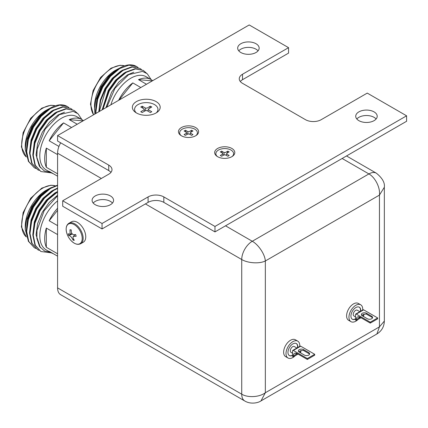 <?xml version="1.0" encoding="UTF-8"?>
<svg xmlns="http://www.w3.org/2000/svg" width="428" height="428" viewBox="0 0 428 428"><rect width="100%" height="100%" fill="white"/><g stroke="black" fill="none" stroke-linecap="round" stroke-linejoin="round"><path stroke-width="0.64" d="M57.582 256.163L49.167 251.306A30.714 17.735 120 0 0 51.039 252.691L46.16 249.872A30.714 17.735 -60 0 1 40.778 227.792A30.714 17.735 -60 0 1 57.582 200.876M57.582 195.805L44.138 210.731L36.995 230.318L36.867 238.487L39.585 246.592L44.598 251.043L50.13 252.162M28.532 241.579L25.241 229.387L25.241 226.498A29.602 17.093 -60 0 1 46.176 190.241L51.387 187.501M25.241 229.387L26.493 219.821L31.752 206.735L39.355 196.259L48.155 189.096M51.039 252.691A30.714 17.735 120 0 0 53.174 253.617M57.582 234.576L46.331 228.076A30.714 17.735 120 0 0 46.331 247.266L57.582 253.767M57.582 208.254A30.714 17.735 120 0 0 49.167 220.768L57.582 225.626M57.582 185.474L50.467 188.491L41.265 196.206L33.491 207.088L28.366 219.494L26.697 231.564L28.772 241.467L34.31 247.721L35.802 248.449M57.582 185.147L50.06 188.256L40.853 195.971L33.079 206.852L27.954 219.259L26.285 231.323L28.366 241.232L34.31 247.721M57.582 191.953L47.824 199.994L40.05 210.876L34.919 223.282L33.256 235.346L35.331 245.255L40.869 251.509L51.317 252.841M57.582 191.482L47.412 199.758L39.638 210.635L34.513 223.047L32.844 235.111L34.919 245.014L40.869 251.504M57.582 188.443L53.746 190.385L44.544 198.1L36.771 208.982L31.645 221.388L29.976 233.458L32.052 243.361L37.589 249.615L39.076 250.343M57.582 188.036L53.34 190.15L44.132 197.864L36.359 208.746L31.233 221.153L29.564 233.217L31.645 243.125L37.589 249.615M50.456 188.02L48.214 189.24L39.686 196.409L32.491 206.51L27.75 218.034L26.279 230.719M53.735 189.914L51.494 191.134L42.966 198.298L35.77 208.404L31.03 219.928L29.559 232.613M57.015 191.808L54.773 193.028L46.245 200.192L39.05 210.298L34.31 221.816L32.838 234.507M57.582 195.211L49.3 202.332L42.329 212.192L37.584 223.71L36.054 234.913L40.393 247.71M46.331 228.076L46.331 247.266M57.582 210.298L49.167 220.768M110.852 104.828A30.714 17.735 -60 0 1 130.77 78.244A30.714 17.735 -60 0 1 146.13 76.719L151.009 79.538A30.714 17.735 120 0 0 138.49 79.635L146.488 84.252M151.207 79.651L147.211 73.707L142.465 71.396L128.694 74.638L115.014 88.243L106.802 107.166M94.861 114.062L94.492 106.545A29.602 17.093 -60 0 1 115.426 70.288L120.643 67.554M94.492 109.44L95.749 99.874L101.003 86.788L108.605 76.312L117.411 69.143M140.812 87.531L132.814 82.909A30.714 17.735 120 0 0 118.663 100.318M138.073 67.522L136.703 66.586L128.93 65.158L119.722 68.544L110.515 76.259L102.741 87.141L97.616 99.547L95.947 111.612L96.027 113.383M136.591 66.522A34.78 20.079 120 0 0 136.473 66.458A34.78 20.079 120 0 0 129.395 64.842C126.132 65.067 122.772 66.222 119.31 68.309L110.103 76.023L102.329 86.9L97.204 99.312L95.54 111.376L95.658 113.602M146.435 73.113L143.257 70.374L135.483 68.94L126.281 72.332L117.074 80.047L109.301 90.923L102.897 109.418M143.257 70.374L135.077 68.705L125.869 72.097L116.662 79.806L108.889 90.688L102.415 109.696M141.352 69.416L139.977 68.48L132.204 67.046L123.002 70.438L113.794 78.153L106.021 89.029L99.248 111.526M139.977 68.48L131.797 66.811L122.59 70.203L113.383 77.917L105.609 88.794L100.73 100.35L98.825 111.772M119.712 68.073L117.465 69.293L108.942 76.457L101.741 86.563L97.001 98.082L95.535 110.772M122.986 69.967L120.744 71.187L112.222 78.351L105.021 88.457L100.28 99.975L98.766 111.804M126.265 71.861L124.024 73.081L115.496 80.245L108.3 90.351L102.126 109.862M133.723 72.209L127.303 74.975L118.775 82.139L111.58 92.239L105.941 107.663M132.814 82.909L118.963 100.147M152.341 80.871L138.49 79.635M152.636 80.699A30.714 17.735 120 0 0 151.009 79.538M57.582 176.197L49.167 171.339A30.714 17.735 120 0 0 51.039 172.725L46.16 169.905A30.714 17.735 -60 0 1 41.452 145.29A30.714 17.735 -60 0 1 61.52 118.224A30.714 17.735 -60 0 1 76.879 116.705L81.759 119.519A30.714 17.735 120 0 0 69.234 119.621L77.233 124.238M81.951 119.637L77.96 113.688L73.209 111.376L59.438 114.624L45.197 129.069L37.177 149.115L36.792 157.846L39.312 166.187L44.341 170.954L50.13 172.195M28.532 161.613L25.241 149.42L25.241 146.531A29.602 17.093 -60 0 1 46.176 110.274L51.387 107.535M25.241 149.42L26.493 139.854L31.752 126.768L39.355 116.293L48.155 109.129M51.039 172.725A30.714 17.735 120 0 0 53.174 173.65M57.582 154.61L46.331 148.109A30.714 17.735 120 0 0 46.331 167.305L57.582 173.8M71.562 127.512L63.563 122.895A30.714 17.735 120 0 0 49.167 140.801L58.946 146.446M68.822 107.508L67.447 106.567L59.674 105.138L50.467 108.53L41.265 116.239L33.491 127.121L28.366 139.528L26.697 151.598L28.772 161.5L34.31 167.755L35.802 168.488M67.335 106.502A34.78 20.079 120 0 0 67.223 106.438A34.78 20.079 120 0 0 60.139 104.823C56.881 105.047 53.521 106.203 50.06 108.289L40.853 116.004L33.079 126.886L27.954 139.293L26.285 151.362L28.366 161.265L34.31 167.755M77.184 113.099L74.007 110.354L66.233 108.926L57.026 112.313L47.824 120.027L40.05 130.909L34.919 143.316L33.256 155.38L35.331 165.288L40.869 171.542L51.317 172.88M74.007 110.354L65.821 108.685L56.619 112.077L47.412 119.792L39.638 130.668L34.513 143.08L32.844 155.145L34.919 165.053L40.869 171.542M72.102 109.397L70.727 108.461L62.953 107.032L53.746 110.419L44.544 118.133L36.771 129.015L31.645 141.422L29.976 153.492L32.052 163.394L37.589 169.649L39.076 170.376M70.727 108.461L62.547 106.791L53.34 110.183L44.132 117.898L36.359 128.78L31.233 141.186L29.564 153.251L31.645 163.159L37.589 169.649M50.456 108.054L48.214 109.274L39.686 116.443L32.491 126.544L27.75 138.067L26.279 150.752M53.735 109.948L51.494 111.168L42.966 118.331L35.77 128.437L31.03 139.961L29.559 152.646M57.015 111.842L54.773 113.062L46.245 120.225L39.05 130.331L34.31 141.85L32.838 154.54M64.473 112.189L58.053 114.955L49.525 122.119L42.329 132.225L37.584 143.744L36.054 154.947L40.393 167.749M46.331 148.109L46.331 167.305M63.563 122.895L49.167 140.801M83.091 120.857L69.234 119.621M83.385 120.685A30.714 17.735 120 0 0 81.759 119.519M225.519 225.813L252.279 241.258C258.314 244.586 264.921 254.093 265.339 260.978C259.165 264.06 247.635 263.092 241.734 259.523L145.408 203.915M101.34 178.471L57.582 153.208A14.916 8.608 -60 0 1 60.674 142.813M244.821 401.02A14.916 8.608 120 0 1 241.734 394.193L241.734 259.523A14.916 8.608 120 0 1 252.279 241.258L368.904 173.929A14.916 8.608 120 0 1 376.362 173.19L376.362 173.19C382.332 178.027 384.991 182.713 384.339 187.255L379.449 195.098L265.339 260.978L265.339 392.744L260.994 400.897C258.261 402.866 250.845 404.61 244.821 401.025A14.916 8.608 120 0 1 244.821 401.02L60.674 294.705A14.916 8.608 -60 0 1 57.582 287.878L241.734 394.193C247.635 397.794 259.165 397.409 265.339 392.744L379.449 326.864L384.339 321.075C384.151 326.708 381.669 331.01 376.881 333.99L379.449 326.864L379.449 195.098C380.406 187.416 374.971 177.24 368.904 173.929L342.149 158.478M57.582 153.208L57.582 287.878M358.873 120.653A10.737 6.201 180 0 1 355.727 116.272A10.737 6.201 180 0 1 362.356 110.542A10.737 6.201 180 0 1 374.061 111.885A10.737 6.201 180 0 1 377.207 116.272A10.737 6.201 180 0 1 370.573 122.001A10.737 6.201 180 0 1 358.873 120.653M356.818 118.995A10.737 6.201 180 0 1 374.061 117.336A10.737 6.201 180 0 1 376.11 118.995M240.825 52.505A10.737 6.201 180 0 1 237.684 48.118A10.737 6.201 180 0 1 244.313 42.388A10.737 6.201 180 0 1 256.014 43.736A10.737 6.201 180 0 1 259.159 48.118A10.737 6.201 180 0 1 252.531 53.848A10.737 6.201 180 0 1 240.825 52.505M238.776 50.846A10.737 6.201 180 0 1 256.014 49.188A10.737 6.201 180 0 1 258.068 50.846M95.241 204.707A10.737 6.201 180 0 1 92.095 200.325A10.737 6.201 180 0 1 98.724 194.596A10.737 6.201 180 0 1 110.429 195.938A10.737 6.201 180 0 1 113.575 200.325A10.737 6.201 180 0 1 106.947 206.055A10.737 6.201 180 0 1 95.241 204.707M93.186 203.049A10.737 6.201 180 0 1 110.429 201.39A10.737 6.201 180 0 1 112.478 203.049M231.858 148.463A10.074 5.815 0 0 0 218.066 148.216A10.074 5.815 0 0 0 216.787 156.145A10.074 5.815 0 0 0 217.611 156.685A10.074 5.815 0 0 0 232.677 156.145A10.074 5.815 0 0 0 231.858 148.463M195.655 127.56A10.074 5.815 0 0 0 181.863 127.314A10.074 5.815 0 0 0 180.589 135.248A10.074 5.815 0 0 0 181.413 135.783A10.074 5.815 0 0 0 196.479 135.248A10.074 5.815 0 0 0 195.655 127.56M156.113 101.597A13.91 8.03 0 0 0 137.062 101.254A13.91 8.03 0 0 0 135.302 112.211A13.91 8.03 0 0 0 136.436 112.955A13.91 8.03 0 0 0 157.247 112.211A13.91 8.03 0 0 0 156.113 101.597M148.083 202.369L148.083 196.917A11.128 6.425 180 0 1 163.822 196.917L163.822 202.369A11.128 6.425 0 0 0 148.083 202.369L102.046 228.948L62.702 206.232L62.702 200.78L108.739 174.201A11.128 6.425 180 0 0 111.997 169.654A11.128 6.425 180 0 0 108.739 165.112L57.582 135.58L249.208 24.947L288.558 47.663L242.521 74.242L242.521 79.694A11.128 6.425 0 0 0 240.311 81.513M110.943 172.382A11.128 6.425 0 0 0 108.739 170.563L57.582 141.031L57.582 135.58M163.822 202.369L214.974 231.901L406.6 121.268L406.6 115.817L367.251 93.101L321.214 119.68A11.128 6.425 180 0 1 305.474 119.68L242.521 83.332A11.128 6.425 180 0 1 239.257 78.784A11.128 6.425 180 0 1 242.521 74.242M102.046 228.948L102.046 223.496L62.702 200.78M148.083 196.917L102.046 223.496M214.974 231.901L214.974 226.449L163.822 196.917M406.6 115.817L214.974 226.449M288.558 47.663L288.558 53.115L242.521 79.694M292.538 355.181A6.955 4.018 -60 0 1 289.291 355.529M292.538 355.443A6.955 4.018 -60 0 1 289.408 355.604A6.955 4.018 -60 0 1 288.338 350.029A6.955 4.018 -60 0 1 292.886 343.898A6.955 4.018 -60 0 1 296.363 343.556A6.955 4.018 -60 0 1 297.76 347.525M295.181 355.748A9.737 5.623 -60 0 1 292.886 357.53A9.737 5.623 -60 0 1 288.017 358.011A9.737 5.623 -60 0 1 286.525 350.211A9.737 5.623 -60 0 1 292.886 341.63A9.737 5.623 -60 0 1 297.754 341.143A9.737 5.623 -60 0 1 299.739 346.38M288.017 358.011L285.653 356.647A9.737 5.623 -60 0 1 284.16 348.847A9.737 5.623 -60 0 1 290.526 340.265A9.737 5.623 -60 0 1 295.395 339.784L297.754 341.143M292.538 353.234L290.981 352.335A3.338 1.926 -60 0 1 290.468 349.66A3.338 1.926 -60 0 1 292.65 346.717A3.338 1.926 -60 0 1 294.32 346.552L296.882 348.028M297.176 353.587L295.994 353.817L295.807 353.121M298.851 351.27L298.674 351.629M309.53 354.298A3.06 1.766 0 0 0 308.738 353.507L303.623 350.553A3.06 1.766 0 0 0 303.056 350.297L298.589 351.511M303.623 349.644A3.06 1.766 0 0 0 300.285 349.259A3.06 1.766 0 0 0 298.396 350.89A3.06 1.766 0 0 0 299.295 352.142L304.41 355.096A3.06 1.766 0 0 0 307.743 355.481A3.06 1.766 0 0 0 309.631 353.844A3.06 1.766 0 0 0 308.738 352.597L303.623 349.644L303.623 350.553M292.773 350.404L300.151 346.145A1.113 0.642 60 0 1 300.707 346.199L293.33 350.457A1.113 0.642 -120 0 0 292.773 350.404A1.113 0.642 -120 0 0 292.538 350.912L292.538 356.364L293.33 356.818L293.33 355.909A5.564 3.215 60 0 1 294.48 353.362A5.564 3.215 60 0 1 297.262 353.64L293.33 355.909M300.916 350.307A5.564 3.215 -120 0 0 300.707 351.65L300.707 352.56L300.36 352.758M293.33 350.457L307.325 358.541L307.325 359.45L297.262 353.64M300.707 346.199L314.703 354.282L314.703 355.187L307.325 359.45M314.703 354.282L307.325 358.541M298.049 354.095L293.33 356.818M296.24 343.491A6.955 4.018 -60 0 1 297.487 347.68M136.281 112.864A11.684 6.746 180 0 1 138.014 104.593A11.684 6.746 180 0 1 153.486 104.058A11.684 6.746 180 0 1 156.268 112.864M145.664 110.552L145.488 108.091L142.182 106.187L142.941 108.257M142.182 106.187L140.764 107L144.07 108.91L144.712 111.087M144.07 108.91L144.07 109.819L140.764 111.729L142.182 112.548L145.488 110.638L147.061 110.638L150.367 112.548L151.785 111.729L148.479 109.819L148.479 108.91L151.785 107L150.367 106.187L149.607 108.257M147.837 111.087L148.479 108.91M150.367 106.187L147.061 108.091L145.488 108.091M71.519 221.779A11.797 6.811 60 0 1 85.124 232.768A11.797 6.811 60 0 1 83.316 242.211L80.71 243.714A11.797 6.811 60 0 0 82.524 234.271A11.797 6.811 60 0 0 68.913 223.282L71.519 221.779M75.237 234.555L73.3 236.427L76.157 236.261L75.649 234.544C72.589 235.266 71.118 233.704 71.225 229.873L69.994 229.75L71.246 230.125M69.994 229.75L70.101 234.239L68.159 233.795L68.667 235.512L72.059 234.143M68.667 235.512C70.278 235.63 71.749 237.187 73.092 240.183L73.664 239.108M73.092 240.183L74.322 240.306C73.097 238.647 72.755 237.358 73.3 236.427L75.151 234.555M181.103 135.596A8.876 5.125 180 0 1 182.258 129.17A8.876 5.125 180 0 1 194.125 128.817A8.876 5.125 180 0 1 195.965 135.596M187.983 133.916L187.748 131.567L185.426 130.23L186.185 132.209M185.426 130.23L184.088 131L186.41 132.343L187.138 134.376M186.41 132.343L186.41 133.252L184.088 134.59L185.426 135.366L187.748 134.023L189.32 134.023L191.642 135.366L192.98 134.59L190.658 133.252L190.658 132.343L192.98 131L191.642 130.23L190.888 132.209M189.93 134.376L190.658 132.343M191.642 130.23L189.32 131.567L187.748 131.567M217.301 156.498A8.876 5.125 180 0 1 218.457 150.073A8.876 5.125 180 0 1 230.328 149.72A8.876 5.125 180 0 1 232.169 156.498M224.181 154.818L223.946 152.47L221.624 151.127L222.383 153.112M221.624 151.127L220.286 151.903L222.608 153.24L223.341 155.273M222.608 153.24L222.608 154.15L220.286 155.492L221.624 156.263L223.946 154.925L225.519 154.925L227.84 156.263L229.178 155.492L226.861 154.15L226.861 153.24L229.178 151.903L227.84 151.127L227.086 153.112M226.128 155.273L226.861 153.24M227.84 151.127L225.519 152.47L223.946 152.47M355.497 318.833A6.955 4.018 -60 0 1 352.249 319.181M355.497 319.095A6.955 4.018 -60 0 1 352.362 319.256A6.955 4.018 -60 0 1 351.297 313.681A6.955 4.018 -60 0 1 355.839 307.55A6.955 4.018 -60 0 1 359.317 307.208A6.955 4.018 -60 0 1 360.713 311.177M358.134 319.4A9.737 5.623 -60 0 1 355.839 321.182A9.737 5.623 -60 0 1 350.971 321.663A9.737 5.623 -60 0 1 349.478 313.863A9.737 5.623 -60 0 1 355.839 305.282A9.737 5.623 -60 0 1 360.708 304.795A9.737 5.623 -60 0 1 362.698 310.033M350.971 321.663L348.611 320.299A9.737 5.623 -60 0 1 347.119 312.499A9.737 5.623 -60 0 1 353.48 303.917A9.737 5.623 -60 0 1 358.348 303.436L360.708 304.795M355.497 316.886L353.935 315.987A3.338 1.926 -60 0 1 353.426 313.312A3.338 1.926 -60 0 1 355.604 310.37A3.338 1.926 -60 0 1 357.273 310.204L359.836 311.68M360.13 317.244L358.948 317.469L358.76 316.774M361.81 314.922L361.628 315.281M372.488 317.95A3.06 1.766 0 0 0 371.691 317.159L366.577 314.205A3.06 1.766 0 0 0 366.01 313.949L361.548 315.163M366.577 313.296A3.06 1.766 0 0 0 363.244 312.911A3.06 1.766 0 0 0 361.355 314.543A3.06 1.766 0 0 0 362.249 315.794L367.363 318.748A3.06 1.766 0 0 0 370.702 319.133A3.06 1.766 0 0 0 372.59 317.496A3.06 1.766 0 0 0 371.691 316.249L366.577 313.296L366.577 314.205M355.727 314.056L363.105 309.797A1.113 0.642 60 0 1 363.661 309.851L356.283 314.109A1.113 0.642 -120 0 0 355.727 314.056A1.113 0.642 -120 0 0 355.497 314.564L355.497 320.016L356.283 320.47L356.283 319.561A5.564 3.215 60 0 1 357.439 317.014A5.564 3.215 60 0 1 360.221 317.292L356.283 319.561M363.875 313.959A5.564 3.215 -120 0 0 363.661 315.302L363.661 316.212L363.319 316.41M356.283 314.109L370.279 322.193L370.279 323.103L360.221 317.292M363.661 309.851L377.656 317.934L377.656 318.839L370.279 323.103M377.656 317.934L370.279 322.193M361.007 317.747L356.283 320.47M359.199 307.144A6.955 4.018 -60 0 1 360.44 311.333M55.26 185.795A29.602 17.093 120 0 0 42.634 188.197A29.602 17.093 120 0 0 23.765 212.786A29.602 17.093 120 0 0 26.285 236.903M124.511 65.848A29.602 17.093 120 0 0 111.885 68.245A29.602 17.093 120 0 0 93.62 114.774M55.26 105.828A29.602 17.093 120 0 0 42.634 108.231A29.602 17.093 120 0 0 23.765 132.819A29.602 17.093 120 0 0 26.285 156.937M108.739 170.563L108.739 165.112M308.738 353.507L308.738 352.597M300.707 351.65L299.573 352.303M66.971 233.774A18.955 18.955 0 0 0 70.652 240.151A11.353 6.554 -120 0 0 79.678 243.789A11.353 6.554 -120 0 0 81.598 234.603A11.353 6.554 -120 0 0 71.118 223.523A11.353 6.554 -120 0 0 66.763 233.116A11.353 6.554 -120 0 0 66.971 233.774L66.763 233.11C65.516 228.354 66.233 225.075 68.913 223.282M371.691 317.159L371.691 316.249M363.661 315.302L362.532 315.955M26.295 236.935L21.4 226.92L23.112 212.641L30.677 198.266L41.8 188.111L50.857 185.212L55.303 185.784M93.534 114.827L90.463 104.202L93.106 90.586L100.628 77.42L111.05 68.164L120.108 65.259L124.553 65.832M26.295 156.969L21.4 146.954L23.112 132.675L30.677 118.299L41.8 108.145L50.857 105.245L55.303 105.818M376.362 173.19L346.514 155.958M376.881 333.99L260.994 400.897M384.339 187.255L384.339 321.075M70.652 240.151C74.274 244.003 77.629 245.191 80.71 243.714M71.781 233.656L70.101 234.239"/></g></svg>
